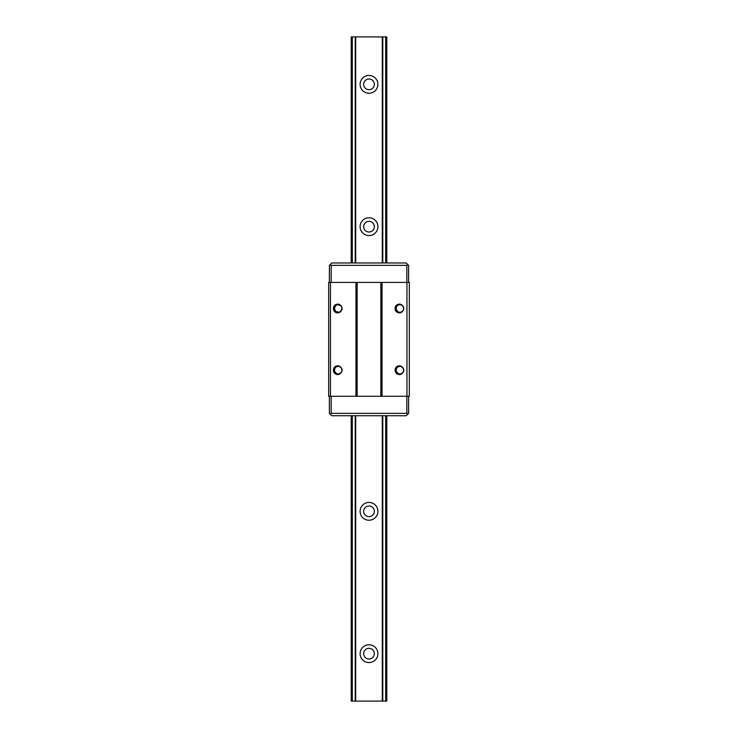 <?xml version="1.0" encoding="UTF-8"?>
<svg xmlns="http://www.w3.org/2000/svg" width="738" height="738" viewBox="0 0 738 738"><rect width="100%" height="100%" fill="white"/><g stroke="black" fill="none" stroke-linecap="round" stroke-linejoin="round"><path stroke-width="1.11" d="M386.795 36.9L386.795 262.968L386.795 36.9L355.716 36.9L355.716 262.968M355.716 415.734L355.716 701.1L351.205 701.1L351.205 415.734M355.716 36.9L351.205 36.9L351.205 262.968M386.795 701.1L386.795 415.734L386.795 701.1L355.716 701.1M382.284 36.9L382.284 262.968M382.284 415.734L382.284 701.1M360.107 84.344A8.893 8.893 0 0 1 373.446 76.641A8.893 8.893 0 0 1 373.446 92.047A8.893 8.893 0 0 1 360.107 84.344M360.107 226.667A8.893 8.893 0 0 1 373.446 218.965A8.893 8.893 0 0 1 373.446 234.38A8.893 8.893 0 0 1 360.107 226.667M360.107 511.333A8.893 8.893 0 0 1 373.446 503.62A8.893 8.893 0 0 1 373.446 519.035A8.893 8.893 0 0 1 360.107 511.333M360.107 653.656A8.893 8.893 0 0 1 373.446 645.953A8.893 8.893 0 0 1 373.446 661.359A8.893 8.893 0 0 1 360.107 653.656M363.659 653.656A5.341 5.341 0 0 1 371.666 649.034A5.341 5.341 0 0 1 371.666 658.278A5.341 5.341 0 0 1 363.659 653.656M363.659 511.333A5.341 5.341 0 0 1 371.666 506.711A5.341 5.341 0 0 1 371.666 515.954A5.341 5.341 0 0 1 363.659 511.333M363.659 226.667A5.341 5.341 0 0 1 371.666 222.046A5.341 5.341 0 0 1 371.666 231.289A5.341 5.341 0 0 1 363.659 226.667M363.659 84.344A5.341 5.341 0 0 1 371.666 79.722A5.341 5.341 0 0 1 371.666 88.966A5.341 5.341 0 0 1 363.659 84.344M329.388 396.278L329.388 413.363L330.273 414.249L331.168 413.363L406.832 413.363L407.727 414.249L408.612 413.363L408.612 396.278M331.168 396.278L331.168 413.363M406.832 396.278L406.832 413.363M407.727 414.249L406.241 415.734L331.759 415.734L330.273 414.249M406.952 396.278L409.322 396.278L409.322 282.414L406.952 282.414L406.952 396.278L328.678 396.278L328.678 282.414L355.956 282.414L355.956 396.278M341.473 368.105A3.911 3.911 0 0 1 341.482 372.266C339.664 374.849 337.423 375.255 334.766 373.502A4.742 4.742 0 0 1 334.766 366.878C337.423 365.116 339.664 365.531 341.473 368.105M330.449 282.414L330.449 396.278M341.482 310.587A3.911 3.911 0 0 0 341.473 306.427C339.664 303.853 337.423 303.438 334.766 305.2A4.742 4.742 0 0 0 334.766 311.823C337.423 313.576 339.664 313.17 341.482 310.587L339.443 312.211L335.698 311.556L334.277 308.032L335.43 305.707L337.792 304.609L341.279 306.141L342.072 308.604L340.375 311.731M355.956 282.414L406.952 282.414M382.044 282.414L382.044 396.278M380.845 282.414L380.845 396.278M357.155 282.414L357.155 396.278M403.151 368.105A3.911 3.911 0 0 1 403.151 372.266C401.343 374.849 399.101 375.255 396.444 373.502A4.742 4.742 0 0 1 396.444 366.878C399.101 365.116 401.334 365.531 403.151 368.105M403.151 306.427A3.911 3.911 0 0 1 403.151 310.587C401.343 313.17 399.101 313.576 396.444 311.823A4.742 4.742 0 0 1 396.444 305.2C399.101 303.438 401.334 303.853 403.151 306.427M339.803 312.063L336.593 312.1M336.011 311.777L334.259 308.798L335.633 305.523M337.414 304.674L339.369 304.785M403.704 309.148L403.105 306.353L401.038 304.785L398.437 304.859L396.463 306.538L395.965 309.084L398.28 312.1L400.872 312.285L403.151 310.587M400.005 304.6L398.086 305.006M396.61 306.298L396.038 309.462M396.26 310.089L397.478 311.63M399.286 312.386L401.232 312.165M401.832 311.879L403.391 310.144L403.751 308.512M399.009 374.009L400.974 373.935M402.653 372.902L403.538 371.463M403.704 370.817L403.105 368.031L401.038 366.463L398.437 366.528L396.463 368.207L395.965 370.762L398.28 373.779L400.872 373.963L403.151 372.266M400.005 366.279L398.086 366.685M396.61 367.976L396.038 371.14M396.26 371.758L397.478 373.308M399.286 374.065L401.232 373.843M401.832 373.557L403.391 371.823L403.751 370.19M337.34 374.009L339.296 373.935M340.984 372.902L341.86 371.463M342.026 370.817L341.426 368.031L339.36 366.463L336.759 366.528L334.784 368.207L334.286 370.762L336.602 373.779L339.194 373.963L341.482 372.266M338.327 366.279L336.408 366.685M334.932 367.976L334.369 371.14M334.582 371.758L335.799 373.308M337.607 374.065L339.563 373.843M340.153 373.557L341.722 371.823L342.072 370.19M329.388 282.414L329.388 265.339L330.273 264.444L331.168 265.339L331.168 282.414M406.832 282.414L406.832 265.339L331.168 265.339M408.612 282.414L408.612 265.339L407.727 264.444L406.832 265.339M330.273 264.444L331.759 262.968L406.241 262.968L407.727 264.444M355.421 36.9L355.421 262.968M355.421 415.734L355.421 701.1M351.768 36.9L351.768 262.968M351.768 701.1L351.768 415.734M386.232 36.9L386.232 262.968M386.232 701.1L386.232 415.734M382.579 36.9L382.579 262.968M382.579 415.734L382.579 701.1M355.218 36.9L355.218 262.968M355.218 415.734L355.218 701.1M352.312 701.1L352.312 415.734M352.312 36.9L352.312 262.968M385.688 36.9L385.688 262.968M385.688 701.1L385.688 415.734M382.782 36.9L382.782 262.968M382.782 415.734L382.782 701.1"/></g></svg>
